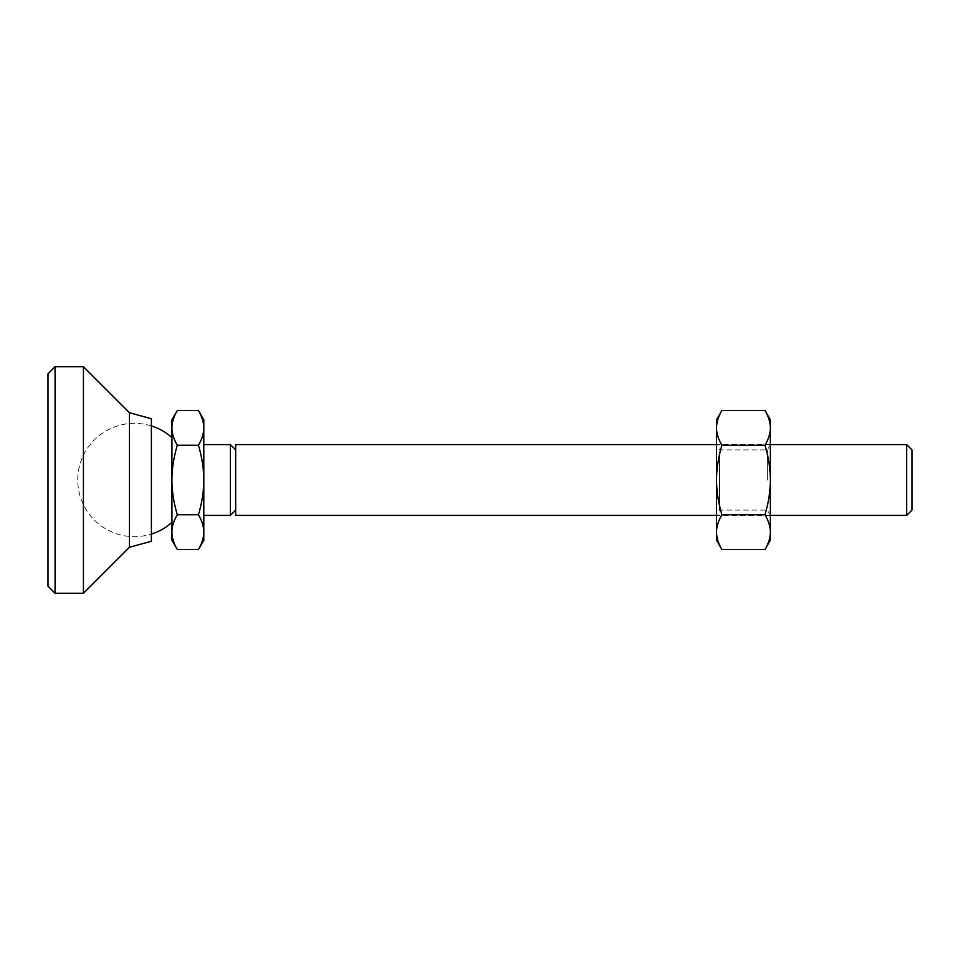 <?xml version="1.0" encoding="UTF-8"?>
<svg xmlns="http://www.w3.org/2000/svg" width="960" height="960" viewBox="0 0 960 960"><rect width="100%" height="100%" fill="white"/><g stroke="black" fill="none" stroke-linecap="round" stroke-linejoin="round"><path stroke-width="0.72" stroke-dasharray="4.8 3.6" d="M906.684 515.412L906.684 444.588M912 510.096L912 449.904M198.432 410.496C202.008 416.58 203.796 422.376 203.808 427.872C203.796 433.368 202.008 439.152 198.432 445.248C202.008 457.428 203.796 469.008 203.808 480L203.808 419.808M230.364 444.588L230.364 515.412M177.312 549.504C173.724 543.42 171.936 537.624 171.936 532.128C171.936 526.632 173.724 520.848 177.312 514.752C173.724 502.572 171.936 490.992 171.936 480L171.936 540.192M235.668 515.412L235.668 444.588M235.668 453.936L235.668 510.096L235.668 453.936M203.808 480C203.796 490.992 202.008 502.572 198.432 514.752C202.008 520.848 203.796 526.632 203.808 532.128L203.808 480M203.808 540.192L203.808 532.128C203.796 537.624 202.008 543.42 198.432 549.504M171.936 480C171.936 469.008 173.724 457.428 177.312 445.248C173.724 439.152 171.936 433.368 171.936 427.872L171.936 480M171.936 419.808L171.936 427.872C171.936 422.376 173.724 416.58 177.312 410.496M198.432 514.752L177.312 514.752M198.432 445.248L177.312 445.248M55.08 366.684L55.08 593.316M48 373.776L48 586.224M83.412 366.684L83.412 593.316M129.444 412.716L129.444 547.284M151.392 418.74L151.392 541.26M719.604 453.936L719.604 480L719.604 453.936M767.292 480L767.292 449.904L767.292 480M770.364 480L770.364 427.872C770.34 433.428 768.552 439.224 764.988 445.248C768.552 457.296 770.34 468.888 770.364 480C770.34 491.112 768.552 502.704 764.988 514.752C768.552 520.776 770.34 526.572 770.364 532.128L770.364 480M716.532 510.66L716.532 444.588L716.532 510.66M719.604 480L719.604 510.096L719.604 480M721.92 549.504C718.356 543.48 716.556 537.684 716.532 532.128L716.532 540.192M716.532 532.128C716.556 526.572 718.356 520.776 721.92 514.752C718.356 502.704 716.556 491.112 716.532 480L716.532 532.128M716.532 480C716.556 468.888 718.356 457.296 721.92 445.248C718.356 439.224 716.556 433.428 716.532 427.872L716.532 480M716.532 419.808L716.532 427.872C716.556 422.316 718.356 416.52 721.92 410.496M770.364 540.192L770.364 532.128C770.34 537.684 768.552 543.48 764.988 549.504M764.988 410.496C768.552 416.52 770.34 422.316 770.364 427.872L770.364 419.808M764.988 445.248L721.92 445.248M764.988 514.752L721.92 514.752M151.392 425.952A56.652 56.652 0 0 0 77.748 480A56.652 56.652 0 0 0 151.392 534.048A56.652 56.652 0 0 1 77.748 480A56.652 56.652 0 0 1 151.392 425.952M770.364 444.588L716.532 444.588L719.604 449.904L767.292 449.904L770.364 444.588M770.364 515.412L716.532 515.412L719.604 510.096L767.292 510.096L770.364 515.412"/><path stroke-width="1.44" d="M906.684 515.412L912 510.096L912 449.904L906.684 444.588L906.684 515.412L770.364 515.412M235.668 510.096L230.364 515.412L230.364 444.588L203.808 444.588M716.532 444.588L235.668 444.588L235.668 515.412L716.532 515.412M198.432 445.248C202.008 439.152 203.796 433.368 203.808 427.872L203.808 480C203.796 469.008 202.008 457.428 198.432 445.248L177.312 445.248C173.724 457.428 171.936 469.008 171.936 480C171.936 490.992 173.724 502.572 177.312 514.752C173.724 520.848 171.936 526.632 171.936 532.128L171.936 419.808L177.312 410.496C173.724 416.58 171.936 422.376 171.936 427.872C171.936 433.368 173.724 439.152 177.312 445.248M198.432 410.496L203.808 419.808L203.808 427.872C203.796 422.376 202.008 416.58 198.432 410.496L177.312 410.496M203.808 532.128L203.808 540.192L198.432 549.504C202.008 543.42 203.796 537.624 203.808 532.128C203.796 526.632 202.008 520.848 198.432 514.752C202.008 502.572 203.796 490.992 203.808 480L203.808 532.128M177.312 549.504L171.936 540.192L171.936 532.128C171.936 537.624 173.724 543.42 177.312 549.504L198.432 549.504M198.432 514.752L177.312 514.752M55.08 593.316L55.08 366.684L83.412 366.684L83.412 593.316L55.08 593.316L48 586.224L48 373.776L55.08 366.684M129.444 412.716L151.392 418.74L151.392 541.26L129.444 547.284L129.444 412.716L83.412 366.684M721.92 514.752C718.356 520.776 716.556 526.572 716.532 532.128L716.532 480C716.556 491.112 718.356 502.704 721.92 514.752L764.988 514.752C768.552 502.704 770.34 491.112 770.364 480L770.364 540.192L764.988 549.504C768.552 543.48 770.34 537.684 770.364 532.128C770.34 526.572 768.552 520.776 764.988 514.752M721.92 549.504L716.532 540.192L716.532 532.128C716.556 537.684 718.356 543.48 721.92 549.504L764.988 549.504M716.532 427.872L716.532 419.808L721.92 410.496C718.356 416.52 716.556 422.316 716.532 427.872C716.556 433.428 718.356 439.224 721.92 445.248C718.356 457.296 716.556 468.888 716.532 480L716.532 427.872M770.364 480C770.34 468.888 768.552 457.296 764.988 445.248C768.552 439.224 770.34 433.428 770.364 427.872L770.364 480M764.988 410.496L770.364 419.808L770.364 427.872C770.34 422.316 768.552 416.52 764.988 410.496L721.92 410.496M764.988 445.248L721.92 445.248M171.936 437.556A56.652 56.652 0 0 0 151.392 425.952M906.684 444.588L770.364 444.588M235.668 449.904L230.364 444.588M151.392 534.048A56.652 56.652 0 0 0 171.936 522.444M230.364 515.412L203.808 515.412M129.444 547.284L83.412 593.316"/></g></svg>
